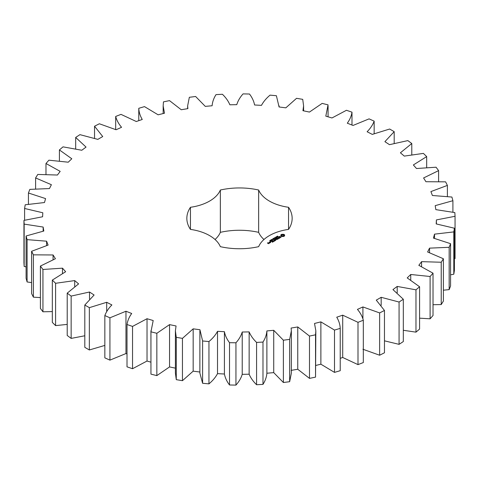 <?xml version="1.0" encoding="UTF-8"?>
<svg xmlns="http://www.w3.org/2000/svg" width="479" height="479" viewBox="0 0 479 479"><rect width="100%" height="100%" fill="white"/><g stroke="black" fill="none" stroke-linecap="round" stroke-linejoin="round"><path stroke-width="0.72" d="M89.351 307.656L89.351 349.969L84.807 347.341L84.807 305.033L89.351 307.656L106.697 302.291L111.888 304.937C108.607 308.254 106.254 311.793 104.847 315.541L109.925 317.816L125.965 311.236L131.695 313.488C129.156 317.02 127.594 320.696 127.007 324.517L132.539 326.409L147.029 318.721L153.196 320.535L150.945 331.821L156.843 333.294L169.548 324.618L176.062 325.977L175.404 330.803L176.272 337.336L182.451 338.372L193.169 328.845L199.929 329.72L202.605 340.97L208.952 341.551C212.724 338.39 215.58 334.983 217.52 331.324L224.417 331.702C225.142 335.504 226.842 339.162 229.519 342.677L235.943 342.79C238.991 339.383 241.087 335.797 242.224 332.025L249.146 331.899C250.691 335.617 253.169 339.126 256.582 342.413L262.983 342.066C265.276 338.467 266.569 334.755 266.881 330.929L273.725 330.306L283.382 340.204L289.657 339.389L291.358 330.803L291.106 328.061L297.758 326.947L309.494 336.066L315.541 334.809L315.835 330.803L314.517 323.463L320.876 321.876L334.498 330.073L340.222 328.384C340.054 324.552 338.892 320.822 336.743 317.206L342.707 315.17L357.999 322.319L363.321 320.229C362.316 316.439 360.358 312.823 357.442 309.392L362.914 306.937L379.637 312.925L384.463 310.47L376.272 300.135L381.176 297.309L399.067 302.033L403.318 299.249L392.954 289.597L397.199 286.436L415.976 289.831L419.586 286.759L407.21 277.928L410.737 274.485L430.1 276.497L433.022 273.192L418.826 265.324L421.574 261.654L441.225 262.247L443.398 258.756L427.609 251.978L429.543 248.14L449.164 247.302L450.565 243.679L433.429 238.099L434.513 234.153L453.799 231.902L454.403 228.208L436.189 223.915L436.405 219.915L455.05 216.292L454.846 212.58L435.848 209.634L435.195 205.653L452.906 200.707L451.901 197.043L432.405 195.498L430.896 191.594L447.392 185.403L445.602 181.84L425.927 181.721L423.58 177.954L438.602 170.62L436.052 167.213L416.502 168.518L413.359 164.956L426.675 156.591L423.4 153.394L404.294 156.1L400.402 152.795L411.79 143.532L407.851 140.598L389.481 144.67L384.9 141.67L394.193 131.659L389.649 129.031L372.303 134.395L367.112 131.755C370.393 128.432 372.746 124.893 374.153 121.145L369.075 118.87L353.035 125.45L347.305 123.199C349.844 119.666 351.406 115.99 351.993 112.17L346.461 110.278L331.971 117.966L325.804 116.152L328.055 104.865L322.157 103.392L309.452 112.068L302.938 110.709L303.596 105.883L302.728 99.351L296.549 98.315L285.831 107.841L279.071 106.973L276.395 95.716L270.048 95.135C266.276 98.297 263.42 101.704 261.48 105.362L254.583 104.985C253.858 101.183 252.158 97.524 249.481 94.016L243.057 93.896C240.009 97.303 237.913 100.895 236.776 104.662L229.854 104.787C228.309 101.069 225.831 97.56 222.418 94.273L216.017 94.62C213.724 98.225 212.431 101.931 212.119 105.757L205.275 106.38L195.618 96.489L189.343 97.297L187.642 105.883L187.894 108.625L181.242 109.739L169.506 100.62L163.459 101.877L163.165 105.883L164.483 113.224L158.124 114.81L144.502 106.613L138.778 108.302C138.946 112.134 140.107 115.864 142.257 119.481L136.293 121.516L121.001 114.373L115.678 116.457C116.684 120.247 118.642 123.863 121.558 127.294L116.086 129.749L99.363 123.768L94.537 126.222L102.728 136.551L97.824 139.377L79.933 134.653L75.682 137.437L86.046 147.089L81.801 150.25L63.024 146.855L59.414 149.927L71.79 158.759L68.263 162.201L48.9 160.19L45.978 163.501L60.174 171.362L57.426 175.033L37.775 174.44L35.602 177.937L51.391 184.708L49.457 188.552L29.836 189.385L28.435 193.007L45.571 198.587L44.487 202.533L25.201 204.784L24.597 208.479L42.811 212.772L42.595 216.771L23.95 220.4L24.154 224.106L43.152 227.052L43.805 231.034L26.094 235.979L27.099 239.644L46.595 241.188L48.104 245.092L31.608 251.283L33.398 254.846L53.073 254.966L55.42 258.732L40.398 266.067L42.948 269.473L62.498 268.168L65.641 271.731L52.325 280.095L55.6 283.293L74.706 280.586L78.598 283.891L67.21 293.154L71.149 296.088L89.519 292.016L94.1 295.016L84.807 305.033M106.697 311.703L106.697 302.291M89.351 349.969L104.847 345.413M104.847 315.541L104.847 357.855L109.925 360.13L125.965 353.55L127.007 353.957M127.007 324.517L127.007 366.83L132.539 368.722L147.029 361.034L150.927 362.178M150.927 330.803L150.945 374.135L156.843 375.608L169.548 366.932L175.404 368.153M175.404 330.803L175.404 373.117L176.272 379.649L182.451 380.685L193.169 371.159L199.929 372.027M199.881 330.803L199.881 373.117L202.605 383.284L208.952 383.865C212.724 380.703 215.58 377.296 217.52 373.638L224.417 374.015C225.142 377.817 226.842 381.476 229.519 384.984L235.943 385.104C238.991 381.697 241.087 378.105 242.224 374.339L249.146 374.213C250.691 377.931 253.169 381.44 256.582 384.727L262.983 384.38C265.276 380.775 266.569 377.069 266.881 373.243L273.725 372.62L283.382 382.511L289.657 381.703L291.358 373.117L291.358 330.803M291.106 370.375L297.758 369.261L309.494 378.38L315.541 377.123L315.835 330.803M315.835 365.447L320.876 364.19L334.498 372.387L340.222 370.698L340.222 328.384M340.222 358.334L342.707 357.484L357.999 364.627L363.321 362.543L363.321 320.229M362.914 349.251L379.637 355.232L384.463 352.778L384.463 310.47M384.463 340.826L399.067 344.347L403.318 341.563L403.318 299.249M403.318 330.282L415.976 332.145L419.586 329.073L419.586 286.759M419.586 318.164L430.1 318.81L433.022 315.499L433.022 273.192M433.022 304.722L441.225 304.56L443.398 301.063L443.398 258.756M443.398 290.202L449.164 289.615L450.565 285.993L450.565 243.679M450.565 274.82L453.799 274.216L454.403 270.521L454.403 228.208M454.403 258.786L455.05 258.6L455.05 216.292M23.95 220.4L23.95 262.708L24.154 266.42L26.094 266.875M26.094 235.979L26.094 278.293L27.099 281.957L31.608 282.61M31.608 251.283L31.608 293.597L33.398 297.16L40.398 297.585M40.398 266.067L40.398 308.38L42.948 311.787L52.325 311.589M52.325 280.095L52.325 322.409L55.6 325.606L67.21 324.403M67.21 293.154L67.21 335.468L71.149 338.402L84.807 335.773M215.035 239.5A40.631 23.459 0 0 0 220.352 232.339L220.352 190.025A40.631 23.459 0 0 1 190.456 207.287A52.654 30.399 0 0 0 186.846 218.346A52.654 30.399 0 0 0 190.456 229.399L190.456 207.287M263.965 239.5A40.631 23.459 0 0 1 258.648 232.339A52.654 30.399 0 0 0 220.352 232.339M190.456 229.399A40.631 23.459 0 0 1 220.352 246.661A52.654 30.399 0 0 0 258.648 246.661A40.631 23.459 0 0 1 288.544 229.399A52.654 30.399 0 0 0 292.154 218.346A52.654 30.399 0 0 0 288.544 207.287A40.631 23.459 0 0 1 258.648 190.025A52.654 30.399 0 0 0 220.352 190.025M284.604 235.89L284.604 234.914L283.568 234.315L281.886 234.315L280.85 234.914L280.85 235.89L281.886 236.482L283.568 236.482L284.604 235.89M277.335 236.572L277.131 236.309L277.575 236.099L277.257 236.458L278.137 236.524L277.353 236.488M276.964 237.117L276.802 236.494L277.539 236.919L276.964 237.117M276.365 237.596L275.629 237.171L276.76 237.279L276.191 236.848L276.928 237.273L275.856 237.195L276.365 237.596M275.515 237.662L275.826 237.482L275.515 237.662M274.73 238.117L274.413 237.937L274.796 237.662L275.563 237.961L275.048 238.303L275.287 237.8L274.742 238.015M281.167 236.973L279.335 237.081L279.191 236.716L279.892 236.327L278.808 236.979L279.281 237.255L280.646 236.877L280.784 237.243L280.089 237.632L281.167 236.973M279.784 237.823L279.335 238.081L277.814 237.303L279.155 238.183L278.712 238.542L279.784 238.027M278.479 238.782L277.042 237.853L275.976 238.47L276.952 238.009L277.491 238.32L276.868 238.782L277.67 238.422L278.209 238.728L277.407 239.296L278.473 238.68M274.168 238.865L273.521 238.386L274.401 238.59L274.048 238.087L274.982 238.398L273.701 238.422L274.168 238.865M273.359 239.332L272.623 238.907L273.449 238.847L273.186 238.584L273.922 239.009L273.359 239.332M272.509 239.398L272.814 239.219L272.509 239.398M272.204 239.907L271.725 239.41L272.593 239.686L272.204 239.907M270.958 239.955L271.282 239.68L271.916 240.045L270.958 239.955M270.934 240.733L270.527 240.117L270.934 240.638L271.437 240.44L270.934 240.638M269.905 240.841L270.048 240.446L270.683 240.835L269.905 240.841M275.461 239.386L277.084 239.482L275.473 238.656L276.575 239.398L275.197 239.231L275.485 240.027L274.204 239.392L275.814 240.32L275.461 239.386L275.724 240.32M274.377 241.147L275.263 240.536L273.653 239.71L274.281 240.171L273.659 240.638L274.461 240.272L274.994 240.584L274.377 241.147M273.916 241.416L272.306 240.488L273.916 241.416M272.461 242.254L273.347 241.638L271.916 240.811L270.857 241.326L271.827 240.967L272.365 241.278L271.743 241.739L272.545 241.38L273.084 241.691L272.461 242.254M270.659 241.787L270.3 241.697L270.659 241.614M269.324 242.308L270.042 242.727L270.743 242.422L270.024 241.907L269.324 242.206M269.881 242.919L268.988 242.404L269.348 242.715L269.072 243.158L269.881 242.919M269.096 243.374L267.695 243.069L268.126 242.715L267.426 243.021L268.396 243.679L269.096 243.374M89.519 299.04L89.519 292.016M71.149 338.402L71.149 296.088M109.925 360.13L109.925 317.816M125.965 353.55L125.965 311.236M74.706 286.388L74.706 280.586M55.6 325.606L55.6 283.293M132.539 368.722L132.539 326.409M147.029 361.034L147.029 318.721M62.498 273.24L62.498 268.168M42.948 311.787L42.948 269.473M150.945 374.135L150.945 331.821M156.843 375.608L156.843 333.294M169.548 366.932L169.548 324.618M53.073 259.564L53.073 254.966M33.398 297.16L33.398 254.846M176.272 379.649L176.272 337.336M182.451 380.685L182.451 338.372M193.169 371.159L193.169 328.845M46.595 245.47L46.595 241.188M27.099 281.957L27.099 239.644M202.605 383.284L202.605 340.97M208.952 383.865L208.952 341.551M217.52 373.638L217.52 331.324M43.152 231.135L43.152 227.052M224.417 374.015L224.417 331.702M24.154 266.42L24.154 224.106M229.519 384.984L229.519 342.677M235.943 385.104L235.943 342.79M242.224 374.339L242.224 332.025M249.146 374.213L249.146 331.899M24.597 220.214L24.597 208.479M256.582 384.727L256.582 342.413M262.983 384.38L262.983 342.066M266.881 373.243L266.881 330.929M273.725 372.62L273.725 330.306M28.435 204.18L28.435 193.007M283.382 382.511L283.382 340.204M289.657 381.703L289.657 339.389M297.758 369.261L297.758 326.947M35.602 188.798L35.602 177.937M309.494 378.38L309.494 336.066M315.541 377.123L315.541 334.809M320.876 364.19L320.876 321.876M45.978 174.278L45.978 163.501M334.498 372.387L334.498 330.073M342.707 357.484L342.707 315.17M59.414 160.836L59.414 149.927M357.999 364.627L357.999 322.319M362.914 318.954L362.914 306.937M75.682 148.718L75.682 137.437M379.637 355.232L379.637 312.925M381.176 305.285L381.176 297.309M94.537 138.174L94.537 126.222M399.067 344.347L399.067 302.033M397.199 292.765L397.199 286.436M115.678 129.534L115.678 116.457M415.976 332.145L415.976 289.831M410.737 279.886L410.737 274.485M138.778 120.666L138.778 108.302M430.1 318.81L430.1 276.497M421.574 266.462L421.574 261.654M441.225 304.56L441.225 262.247M429.543 252.559L429.543 248.14M449.164 289.615L449.164 247.302M434.513 238.32L434.513 234.153M453.799 274.216L453.799 231.902M436.405 223.938L436.405 219.915M452.906 212.125L452.906 200.707M447.392 196.39L447.392 185.403M438.602 181.415L438.602 170.62M426.675 167.411L426.675 156.591M351.993 125.043L351.993 112.17M411.79 154.597L411.79 143.532M374.153 133.587L374.153 121.145M394.193 143.227L394.193 131.659M288.544 229.399L288.544 207.287M258.648 232.339L258.648 190.025M284.46 236.033L284.37 235.399M284.43 235.65L284.43 235.991M284.46 235.111L283.568 234.656L280.987 235.105M284.418 234.728L284.418 235.063M284.179 234.56L284.179 234.902M283.891 234.423L283.891 234.764M283.568 234.315L283.568 234.656M283.155 234.417L283.155 234.758M282.724 234.453L283.742 235.399L283.442 236.153L282.005 236.153L281.784 235.183L282.724 234.812M282.293 234.417L282.293 234.758M281.886 234.315L281.886 234.656M281.556 234.423L281.556 234.764M281.023 235.65L280.987 236.033M281.269 234.56L281.269 234.902M281.077 235.399L281.023 235.991M281.035 234.728L281.035 235.063M276.982 236.71L277.359 237.027M280.892 237.015L280.868 237.398M278.964 236.644L278.964 236.985M275.323 239.213L275.323 239.554M269.348 242.715L269.336 243.17M283.742 235.399L283.442 236.153M283.442 235.818L283.107 236.285M283.107 235.943L282.724 236.327M282.724 235.985L282.341 236.285M282.341 235.943L282.005 236.153M283.664 235.62L283.664 235.961M277.359 236.925L276.982 236.806M271.749 239.512L272.467 239.745L271.91 239.422L271.761 239.716M272.473 240.063L272.461 239.686M269.791 241.003L269.791 240.662L270.246 240.781L269.851 240.835M270.563 241.171L270.521 240.775M270.479 242.374L269.593 242.26L269.934 242.057L270.479 242.578M268.827 243.326L268.222 243.374L268.827 243.53M163.165 105.883L163.165 113.553M187.642 105.883L187.642 108.667M279.119 105.883L279.119 106.979M303.596 105.883L303.596 110.847M328.073 105.883L328.073 116.822M278.012 236.848L278.012 236.512M275.431 238.314L275.431 237.973M271.809 240.494L271.809 240.153M271.749 239.871L271.749 239.53M270.258 240.997L270.258 240.662M270.162 241.188L270.162 240.847"/></g></svg>
